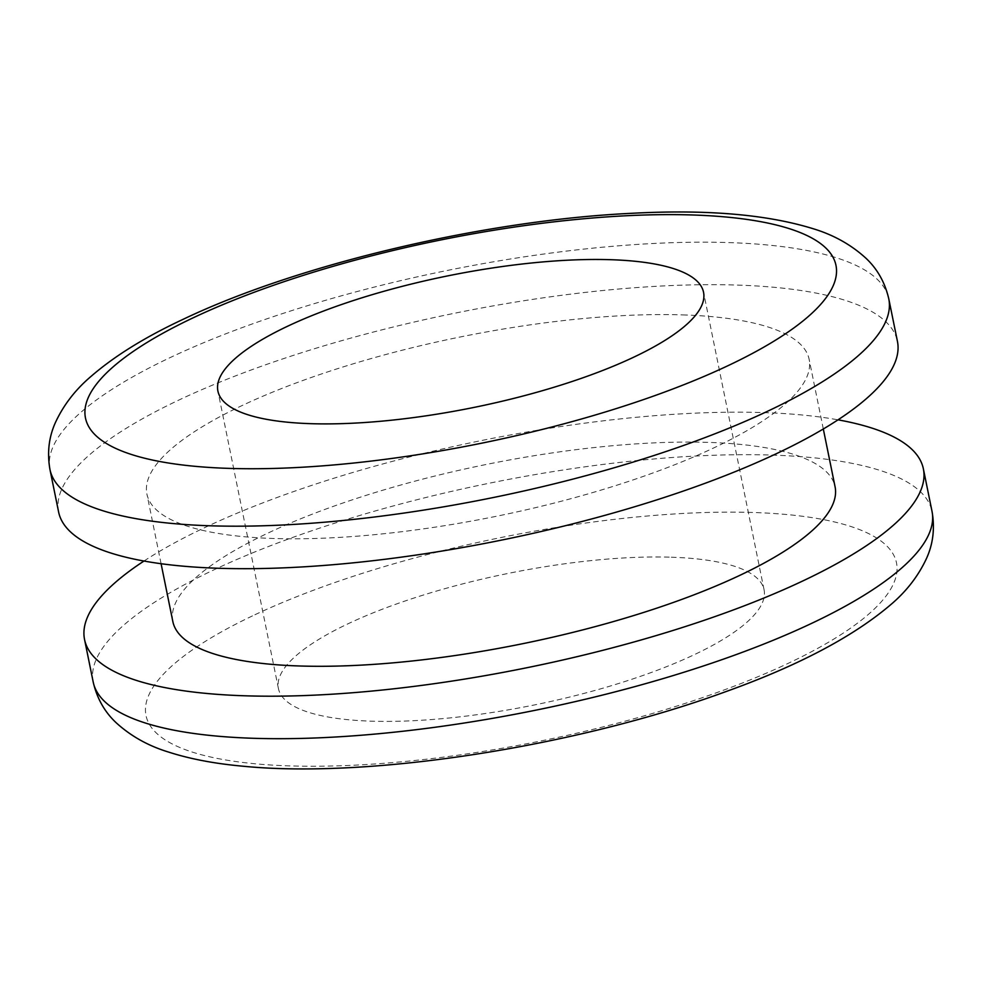 <?xml version="1.0" encoding="UTF-8"?>
<svg xmlns="http://www.w3.org/2000/svg" width="982" height="982" viewBox="0 0 982 982"><rect width="100%" height="100%" fill="white"/><g stroke="black" fill="none" stroke-linecap="round" stroke-linejoin="round"><path stroke-width="0.74" stroke-dasharray="4.91 3.68" d="M143.973 561.041A428.005 115.839 168.5 0 1 484.715 439.899A428.005 115.839 168.5 0 1 838.014 419.83M172.844 621.557A337.894 91.449 168.5 0 1 350.697 500.366A337.894 91.449 168.5 0 1 708.562 442.391A337.894 91.449 168.5 0 1 835.081 486.827M58.613 512.015A428.005 115.839 168.5 0 1 95.156 450.1A428.005 115.839 168.5 0 1 555.076 296.171A428.005 115.839 168.5 0 1 897.438 341.355M682.613 314.891A337.894 91.449 168.5 0 1 809.131 359.314A337.894 91.449 168.5 0 1 713.03 448.258A337.894 91.449 168.5 0 1 273.475 538.48A337.894 91.449 168.5 0 1 146.907 494.044A337.894 91.449 168.5 0 1 324.747 372.865A337.894 91.449 168.5 0 1 682.613 314.891M671.295 557.211A247.795 67.058 168.5 0 1 764.07 589.789A247.795 67.058 168.5 0 1 693.587 655.006A247.795 67.058 168.5 0 1 371.257 721.169A247.795 67.058 168.5 0 1 278.434 688.591A247.795 67.058 168.5 0 1 408.856 599.72A247.795 67.058 168.5 0 1 671.295 557.211M254.915 614.744A382.955 103.65 168.5 0 1 786.422 514.507A382.955 103.65 168.5 0 1 787.613 663.623A382.955 103.65 168.5 0 1 256.118 763.873A382.955 103.65 168.5 0 1 254.915 614.744M93.192 682.024A428.005 115.839 168.5 0 1 93.585 667.208A428.005 115.839 168.5 0 1 214.935 569.364A428.005 115.839 168.5 0 1 801.398 456.691A428.005 115.839 168.5 0 1 808.972 457.33A428.005 115.839 168.5 0 1 932.016 511.352M49.959 469.519A428.005 115.839 168.5 0 1 86.477 407.628A428.005 115.839 168.5 0 1 171.703 356.859A428.005 115.839 168.5 0 1 618.955 245.77A428.005 115.839 168.5 0 1 888.784 298.847M161.085 563.717L146.907 494.044M823.309 428.987L809.131 359.314M278.434 688.591L217.906 391.082M764.07 589.789L703.542 292.28"/><path stroke-width="1.47" d="M838.014 419.83A428.005 115.839 168.5 0 1 923.375 468.856A428.005 115.839 168.5 0 1 922.982 483.66A428.005 115.839 168.5 0 1 500.832 672.805A428.005 115.839 168.5 0 1 84.55 639.515A428.005 115.839 168.5 0 1 84.943 624.712A428.005 115.839 168.5 0 1 143.973 561.041M823.309 428.987L835.081 486.827A337.894 91.449 168.5 0 1 738.967 575.759A337.894 91.449 168.5 0 1 299.412 665.98A337.894 91.449 168.5 0 1 172.844 621.557L161.085 563.717M888.784 298.847L897.438 341.355A428.005 115.839 168.5 0 1 860.895 403.258A428.005 115.839 168.5 0 1 775.694 454.003A428.005 115.839 168.5 0 1 328.442 565.092A428.005 115.839 168.5 0 1 58.613 512.015L49.959 469.519A428.005 115.839 168.5 0 0 319.801 522.596A428.005 115.839 168.5 0 0 767.052 411.507A428.005 115.839 168.5 0 0 852.241 360.762A428.005 115.839 168.5 0 0 852.56 360.504A428.005 115.839 168.5 0 0 888.784 298.847C884.991 282.423 877.294 268.798 865.682 257.996C851.063 244.714 833.718 235.005 813.636 228.867C767.237 214.42 706.488 209.24 631.352 213.327C485.268 220.275 299.314 263.937 183.867 318.966C145.569 336.801 114.698 355.889 91.228 376.229C75.491 389.535 63.535 405.001 55.373 422.641C48.83 437.186 47.026 452.812 49.959 469.519M633.059 357.497A247.795 67.058 168.5 0 1 310.729 423.672A247.795 67.058 168.5 0 1 217.906 391.082A247.795 67.058 168.5 0 1 348.328 302.21A247.795 67.058 168.5 0 1 610.767 259.702A247.795 67.058 168.5 0 1 703.542 292.28A247.795 67.058 168.5 0 1 633.059 357.497M194.387 317.235A382.955 103.65 168.5 0 1 725.894 216.997A382.955 103.65 168.5 0 1 727.036 366.139A382.955 103.65 168.5 0 1 195.553 466.364A382.955 103.65 168.5 0 1 194.387 317.235M923.375 468.856L932.016 511.352A428.005 115.839 168.5 0 1 931.636 526.156A428.005 115.839 168.5 0 1 665.059 678.01A428.005 115.839 168.5 0 1 223.822 736.684A428.005 115.839 168.5 0 1 216.249 736.046A428.005 115.839 168.5 0 1 93.192 682.024L84.55 639.515M932.016 511.352C934.95 527.96 933.182 543.512 926.713 557.997C918.44 575.931 906.263 591.655 890.171 605.145C852.376 637.171 797.175 666.152 724.569 692.089C575.587 746.504 369.772 778.775 243.327 766.242C214.935 763.714 189.943 758.976 168.352 752.003C148.27 745.866 130.925 736.156 116.306 722.875C104.693 712.06 96.985 698.447 93.192 682.024"/></g></svg>
